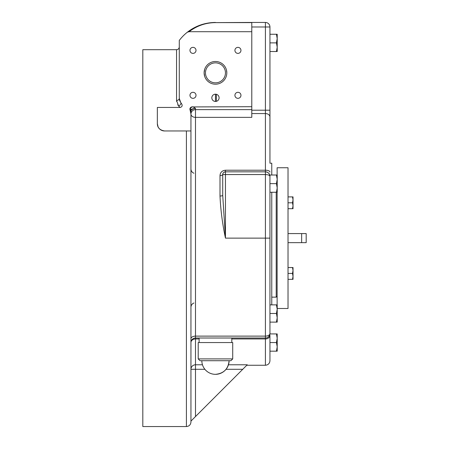 <?xml version="1.0" encoding="UTF-8"?>
<svg xmlns="http://www.w3.org/2000/svg" width="449" height="449" viewBox="0 0 449 449"><rect width="100%" height="100%" fill="white"/><g stroke="black" fill="none" stroke-linecap="round" stroke-linejoin="round"><path stroke-width="0.67" d="M192.991 53.392A3.02 3.02 0 0 1 190.376 48.868A3.02 3.02 0 0 1 195.607 48.868A3.02 3.02 0 0 1 192.991 53.392M196.011 95.323A3.02 3.02 0 0 1 191.482 97.938A3.02 3.02 0 0 1 191.482 92.707A3.02 3.02 0 0 1 196.011 95.323M237.936 92.303A3.02 3.02 0 0 1 240.552 96.832A3.02 3.02 0 0 1 235.327 96.832A3.02 3.02 0 0 1 237.936 92.303M251.788 22.613L215.464 22.613L251.788 22.45L251.788 31.705L189.136 31.705L187.379 32.176C195.657 25.801 205.019 22.562 215.464 22.45C205.019 22.562 195.657 25.801 187.379 32.176L187.272 32.283M179.752 107.137L178.573 105.998L176.558 100.408L176.558 49.693L142.816 49.693L142.816 426.55L186.408 426.55L186.408 130.968L164.609 130.968A7.263 7.263 0 0 1 158.054 126.831M186.408 130.968L190.948 130.968L190.948 422.009C190.679 424.765 189.164 426.281 186.408 426.55M158.104 126.927L157.346 123.7C157.419 127.746 159.838 130.165 164.609 130.968M157.795 126.22A7.263 7.263 0 0 1 157.346 123.7L157.346 107.451L180.195 107.451C182.53 106.705 182.765 105.15 180.908 102.787L180.672 102.383A9.221 9.081 90 0 1 179.28 97.478L179.28 40.427A45.405 45.405 0 0 1 186.997 32.48L187.379 32.176M180.672 102.383L179.28 98.415A2.722 1.992 180 0 1 176.558 100.408L176.625 101.491M177.753 104.791L178.113 105.363M163.026 130.794L161.545 130.289M160.877 129.935L160.254 129.514M159.193 128.543L158.34 127.37M189.085 31.705L189.136 31.705C196.898 25.745 205.676 22.714 215.464 22.613M276.432 183.635L277.207 179.325L277.207 192.262L276.432 192.262L277.207 187.951L276.432 183.635L269.939 183.635L269.95 176.373C269.675 173.617 268.16 172.107 265.41 171.832L225.454 171.832A2.722 2.722 0 0 0 222.726 174.554C222.738 173.05 223.647 172.141 225.454 171.832L225.454 170.21C222.07 170.592 220.257 172.382 220.004 175.57A2.722 1.016 180 0 0 222.726 174.554L222.726 195.337L225.454 238.122C222.463 224.023 220.65 209.992 220.004 196.017L220.004 175.57M222.726 195.337A2.722 0.685 0 0 1 220.004 196.017M251.788 31.705L251.788 109.629L195.489 109.629L195.489 108.344C192.576 108.664 190.898 109.309 190.449 110.286L190.157 110.319C189.562 108.765 190.022 107.637 191.543 106.935A2.722 2.357 107.8 0 0 190.219 110.319L190.449 110.286A2.722 2.47 112.2 0 1 192.879 106.755L195.489 108.344C192.245 108.877 190.73 109.994 190.948 111.706L190.948 114.102L190.157 110.319M251.788 106.699L191.543 106.935M269.95 188.305L269.95 333.472A4.541 4.541 0 0 1 265.41 338.013L195.489 338.013L195.489 336.121A4.541 2.649 0 0 0 190.948 338.771M222.726 174.554L265.41 174.554L265.41 171.832A4.541 4.541 0 0 1 269.939 176.087L269.95 176.373C269.675 175.273 268.16 174.667 265.41 174.554L265.41 338.95A4.541 3.603 180 0 0 269.95 335.347L269.95 360.715C269.681 363.471 268.165 364.986 265.41 365.256L265.41 338.95L231.807 338.95M251.788 113.569L265.41 113.569A4.541 3.368 0 0 1 269.95 116.931L269.95 162.751M269.95 144.589L269.95 118.255M269.95 26.991L265.41 26.991L265.41 22.45A4.541 4.541 0 0 1 269.95 26.991L269.95 116.931M276.432 192.262L269.95 192.262L269.95 215.419M269.939 187.811L269.939 183.635M276.432 313.492L277.207 309.181L277.207 322.118L276.432 322.118L277.207 317.808L276.432 313.492L269.95 313.492M276.432 322.118L269.95 322.118M215.464 374.337C223.737 373.529 228.277 368.988 229.085 360.715A13.622 13.622 0 0 1 215.464 374.337A13.622 13.622 0 0 1 201.842 360.715M215.464 342.553L232.717 342.553L232.717 358.897L198.211 358.897L198.211 342.553L215.464 342.553M198.211 358.897L200.029 360.715L230.904 360.715L232.717 358.897M292.495 208.706L293.023 205.754L293.023 208.706L288.028 208.706L288.028 196.903L293.023 196.903L293.023 199.856L292.495 196.903M292.495 202.808L293.023 199.856L293.023 205.754L292.495 202.808L288.028 202.808M292.495 279.34L293.023 276.388L293.023 279.34L288.028 279.34L288.028 267.537L293.023 267.537L293.023 270.489L292.495 267.537M292.495 273.435L293.023 270.489L293.023 276.388L292.495 273.435L288.028 273.435M288.022 233.581L306.184 233.581L306.184 242.662L288.022 242.662L288.022 167.746L277.123 167.746L277.123 175.009M277.207 308.497L288.022 308.497L288.022 242.662M277.123 304.865L277.123 192.262M276.432 342.553L277.207 338.237L277.207 351.18L276.432 351.18L277.207 346.864L276.432 342.553L269.95 342.553M276.432 351.18L269.95 351.18M276.432 42.88L277.207 38.569L277.207 51.512L276.432 51.512L277.207 47.196L276.432 42.88L269.95 42.88M276.432 51.512L269.95 51.512M215.464 101.452L215.464 94.189M216.373 101.339L216.373 94.307M204.447 75.572L204.216 74.366M204.16 73.894L204.127 73.383M204.71 69.219L204.115 72.85A11.348 11.348 0 0 1 221.138 63.017A11.348 11.348 0 0 1 221.138 82.678A11.348 11.348 0 0 1 204.115 72.85L204.71 76.482M226.65 74.775L226.801 73.383M226.717 71.346L226.532 70.336M226.481 70.123L226.818 72.85M190.948 130.968L190.948 114.091A4.541 3.266 180 0 0 195.489 117.363L195.489 109.629A4.541 4.473 0 0 0 190.948 114.102L190.948 111.706A4.541 3.121 0 0 0 190.449 110.286M178.573 105.998A2.722 1.673 142.1 0 0 180.908 102.787M234.922 50.372A3.02 3.02 0 0 1 239.446 47.762A3.02 3.02 0 0 1 239.446 52.988A3.02 3.02 0 0 1 234.922 50.372M211.833 97.82A3.631 3.631 0 0 1 217.282 94.677A3.631 3.631 0 0 1 217.282 100.969A3.631 3.631 0 0 1 211.833 97.82M179.813 100.924L179.381 99.521M228.462 364.779L247.264 364.779L190.948 421.1L190.948 369.303L204.896 369.303M190.948 342.553A4.541 4.541 0 0 1 195.489 338.013L195.489 338.95A4.541 3.603 180 0 0 190.948 342.553M251.788 109.629L251.788 117.363L195.489 117.363L195.489 336.121L265.41 336.121A4.541 2.649 0 0 0 269.95 333.472A4.541 4.541 0 0 1 265.41 338.013M276.432 175.009L277.207 179.325L277.207 175.009L269.939 175.009L269.939 176.087A4.541 4.541 0 0 0 265.41 171.832L265.41 170.21L225.454 170.21M276.432 333.927L277.207 338.237L277.207 333.927L269.95 333.927M276.432 34.253L277.207 38.569L277.207 34.253L269.95 34.253M276.432 304.865L277.207 309.181L277.207 304.865L269.95 304.865M276.214 192.262L276.214 297.148L277.123 296.239M215.464 82.841A9.99 9.99 0 0 1 205.474 72.85A9.99 9.99 0 0 1 215.464 62.86A9.99 9.99 0 0 1 225.454 72.85A9.99 9.99 0 0 1 215.464 82.841M265.41 22.45L251.788 22.45M271.768 304.865L271.768 192.262M271.768 175.009L271.768 163.206L269.95 163.206M190.948 327.052L190.948 341.953M204.205 71.402L204.312 70.734M204.688 69.286L204.519 69.831L204.688 69.286M204.396 70.319L204.295 70.83L204.396 70.319M204.188 71.565L204.138 72.137L204.188 71.565M204.295 74.876L204.362 75.208L204.295 74.876M204.688 76.409L204.519 75.87M269.95 238.122L225.454 238.122L225.454 171.832M251.788 26.991L265.41 26.991L265.41 110.201L269.95 110.201M301.644 233.581L301.644 242.662M195.489 416.56L195.489 364.779A4.541 4.524 0 0 0 190.948 369.303M226.038 369.303L242.741 369.303M202.465 364.779L195.489 364.779L195.489 338.95L199.12 338.95M251.788 110.201L265.41 110.201L265.41 170.21A4.541 1.835 0 0 1 269.95 172.046M176.558 49.693C178.214 49.53 179.117 48.621 179.28 46.971M231.807 342.553L231.807 338.013M199.12 342.553L199.12 338.013M271.768 297.148L276.214 297.148M246.793 365.256L265.41 365.256M193.934 302.996C192.043 303.793 191.049 305.219 190.948 307.262M193.934 173.247C192.043 172.45 191.049 171.024 190.948 168.981"/></g></svg>

